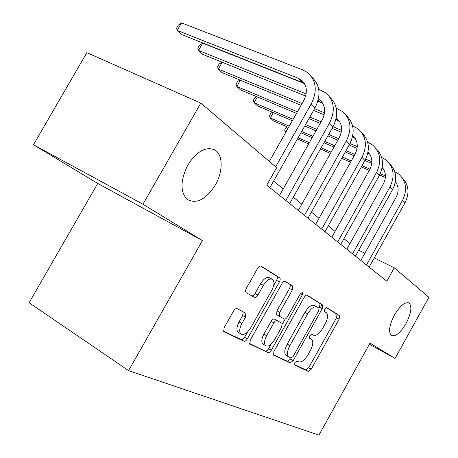 <?xml version="1.0" encoding="UTF-8"?>
<svg xmlns="http://www.w3.org/2000/svg" width="458" height="458" viewBox="0 0 458 458"><rect width="100%" height="100%" fill="white"/><g stroke="black" fill="none" stroke-linecap="round" stroke-linejoin="round"><path stroke-width="0.69" d="M294.866 362.553L294.671 365.009L308.4 371.449L311.211 369.245L339.138 319.174L339.573 315.699L326.754 307.593L324.762 309.053L324.47 311.566L326.428 312.803C328.26 314.984 327.814 318.757 325.077 324.138L322.707 328.38C319.409 333.739 316.375 336.017 313.615 335.216L311.858 334.248L309.837 335.76L309.522 338.204L311.772 339.498C313.472 341.668 313.003 345.332 310.358 350.496L307.982 354.755C304.667 360.143 301.582 362.507 298.736 361.849L296.921 360.978L294.866 362.553M215.334 185.009C223.201 171.613 223.132 154.438 214.768 149.886C205.779 146.216 196.808 151.266 187.849 165.04C180.28 180.366 180.057 191.822 187.167 199.396C196.511 204.365 205.9 199.568 215.334 185.009M406.057 323.508C411.181 313.375 412.189 306.562 409.08 303.064C405.038 301.61 400.149 305.606 394.412 315.047C389.34 325.117 388.281 331.907 391.241 335.428C395.357 337.025 400.298 333.052 406.057 323.508M237.118 308.635C235.967 308.291 234.771 309.093 233.54 311.039L224.122 327.745L223.699 331.649L243.971 341.239C245.07 341.508 246.204 340.706 247.383 338.828L279.38 281.91C280.325 280.038 280.439 278.687 279.724 277.869L261.1 266.087C260.001 265.657 258.833 266.407 257.608 268.336L246.284 288.425L245.477 290.853L246.112 292.673L254.465 297.379C255.564 297.74 256.709 296.973 257.906 295.072L263.396 285.323C266.802 280.004 269.905 278.063 272.699 279.5C274.617 281.733 274.308 285.34 271.777 290.326L250.618 327.957C246.919 333.664 243.622 335.622 240.719 333.842C239.105 331.615 239.482 328.191 241.858 323.577L245.454 317.188L245.849 313.255L237.118 308.635M202.413 240.582L142.982 204.228L200.827 103.107L86.865 52.653L33.451 144.757L97.737 183.429L29.106 302.749L128.589 370.631L202.413 240.582L97.737 183.429M369.383 344.21L395.048 358.437L369.99 343.105L318.905 435.1L128.589 370.631M395.048 358.437L428.894 297.299L394.258 267.81L374.266 257.917M200.827 103.107L276.661 167.68L266.751 185.192L386.798 281.223L394.258 267.81M273.884 351.458L273.649 355.156L290.2 362.913L293.177 360.652L322.249 308.64L322.661 305.011L307.215 295.238C306.299 294.9 305.286 295.616 304.186 297.379L273.884 351.458M268.148 352.574L250.016 344.072L250.188 340.168L282.008 283.548C283.164 281.704 284.246 280.972 285.254 281.355L292.685 286.061L292.319 289.983L279.724 312.425L279.317 316.209L284.338 319.008C285.311 319.312 286.353 318.562 287.469 316.776L300.368 293.773L302.566 292.301L302.297 294.981L271.325 350.238C270.209 352.036 269.149 352.815 268.148 352.574L249.507 343.471M142.982 204.228L33.451 144.757M349.969 243.633L343.924 238.687M335.056 231.416L328.283 225.868M319.043 218.3L311.446 212.071M301.811 204.182L293.275 197.186M283.21 188.936L273.609 181.076M364.883 253.274L358.723 250.228M294.357 364.528L305.858 369.932L308.669 367.734L336.556 317.755L336.985 314.285L326.314 307.541M319.026 308.211L319.598 307.192L320.005 303.557L306.66 295.129M273.197 354.595L287.595 361.356L290.572 359.101L291.093 358.167M290.99 358.133L293.074 356.553L318.699 310.719L318.991 308.177L317.085 306.992C314.268 305.996 311.131 308.274 307.673 313.822L289.874 345.618C287.223 350.794 286.737 354.503 288.408 356.759L290.99 358.133M316.879 306.883L314.417 305.532C311.589 304.53 308.452 306.797 304.999 312.327L307.673 313.822M286.971 355.9L285.786 355.196C284.103 352.941 284.584 349.231 287.229 344.067L304.999 312.327M284.647 281.223L292.61 286.004M278.098 315.51L276.575 314.646L276.976 310.862L289.725 288.134L290.355 285.815L289.834 284.498M285.254 319.014L282.437 324.035M271.147 344.17L268.646 348.635L271.325 350.238M266.619 335.771C264.329 340.237 263.934 343.494 265.44 345.538C268.085 347.078 271.136 345.149 274.588 339.756L281.693 327.081L282.105 323.382L277.056 320.617C276.054 320.314 274.989 321.075 273.85 322.896L266.619 335.771L263.894 334.163C261.61 338.622 261.22 341.874 262.732 343.924L263.671 344.49M263.894 334.163L271.107 321.316C272.247 319.501 273.317 318.745 274.319 319.043L281.951 323.268M265.468 350.965C266.47 351.2 267.529 350.427 268.646 348.635M239.082 332.863L237.931 332.17C236.311 329.943 236.683 326.525 239.053 321.917L242.643 315.545L243.187 311.812M271.875 279.048L269.865 277.949C267.054 276.506 263.951 278.441 260.545 283.742L263.396 285.323M246.009 292.605L251.625 295.771C252.724 296.137 253.875 295.37 255.066 293.475L260.545 283.742M273.661 285.529L276.558 280.376C277.508 278.504 277.617 277.159 276.901 276.334L260.442 265.926M223.447 331.231L241.211 339.573C242.305 339.847 243.444 339.046 244.618 337.174L247.475 332.096M402.05 177.567C408.794 184.563 409.778 192.967 405.015 202.779L369.142 267.1M394.744 171.687L398.689 174.069C406.28 181.047 407.58 189.767 402.593 200.226L366.474 264.964M360.858 260.476L396.118 197.324C399.021 191.57 398.781 186.377 395.397 181.74M396.015 182.576L395.34 182.072M385.459 175.924L380.243 173.645M369.955 169.151L362.049 165.699M351.252 160.981L342.372 157.1M331.105 152.182L321.121 147.82M309.339 142.673L298.101 137.766M385.401 177.475L379.608 174.939M369.257 170.41L361.351 166.947M350.559 162.218L341.679 158.331M330.418 153.401L320.434 149.033M308.663 143.875L297.431 138.957M288.334 127.341L285.534 132.276L284.613 130.009L286.01 127.547L287.332 126.912M320.405 307.633L322.06 304.673M389.575 163.672C396.525 170.817 397.521 179.479 392.569 189.658L355.425 256.125M381.68 157.449L386.088 160.031C393.851 167.153 395.151 176.118 389.981 186.921L352.568 253.841M346.826 249.249L383.34 183.984C386.472 177.715 386.094 172.185 382.195 167.399M383.346 168.87L382.081 168M371.873 161.771L365.696 159.103M354.921 154.455L346.019 150.619M334.729 145.747L324.722 141.43M312.917 136.341L301.656 131.486M289.29 126.15L270.317 117.969L273.437 120.901L288.557 127.439M371.759 163.42L364.974 160.483M354.16 155.806L345.263 151.959M333.974 147.081L323.978 142.753M312.179 137.652L300.917 132.786M273.34 112.639L270.317 117.969L269.424 115.691L270.867 113.149L272.539 112.302M376.218 148.798C383.392 156.104 384.399 165.035 379.247 175.603L340.741 244.377M367.665 142.209L372.594 145.003C380.546 152.274 381.84 161.502 376.47 172.677L337.678 241.927M331.798 237.227L369.658 169.695C373.041 162.853 372.497 156.974 368.02 152.067M367.986 152.262L369.778 154.203L367.843 152.978M357.28 146.606L349.998 143.514M338.697 138.705L328.667 134.44M316.833 129.408L305.543 124.605M293.149 119.332L254.104 102.729L257.43 105.855L292.347 120.746M357.091 148.363L349.185 144.991M337.872 140.165L327.848 135.889M316.02 130.845L304.736 126.036M257.39 96.959L254.104 102.729L253.257 100.439L254.745 97.823L256.801 96.712M353.044 136.078L353.416 136.232M361.889 132.854C369.303 140.308 370.322 149.537 364.952 160.529L324.974 231.765M352.586 125.847L358.122 128.881C366.268 136.307 367.545 145.81 361.963 157.38L321.676 229.132M315.665 224.317L354.973 154.363C358.625 146.875 357.893 140.635 352.757 135.642M355.242 138.488L352.488 136.913M341.554 130.33L333 126.752M321.138 121.782L309.826 117.042M297.397 111.838L236.809 86.47L240.364 89.808L296.509 113.395M341.284 132.207L332.102 128.349M320.245 123.368L308.932 118.616M240.387 80.202L236.809 86.47L236.007 84.175L237.553 81.472L240.032 80.053M338.067 119.859L338.468 120.025M277.342 277.227L277.634 276.718M346.483 115.702C354.154 123.322 355.179 132.854 349.569 144.304L308.005 218.191M336.309 108.237L342.555 111.546C350.897 119.126 352.162 128.916 346.351 140.909L304.455 215.352M298.295 210.422L339.166 137.864C343.071 129.809 342.195 123.254 336.533 118.193L336.275 118.004M339.607 121.582L335.897 119.653M324.556 112.805L314.549 108.689M302.085 103.56L218.317 69.084L222.119 72.656L301.106 105.283M324.195 114.815L313.564 110.43M222.227 62.248L218.317 69.084L217.567 66.788L219.17 63.994L222.113 62.202M329.863 97.211C337.809 104.985 338.846 114.849 332.972 126.803L289.691 203.541M318.688 89.23L325.77 92.842C334.317 100.588 335.559 110.681 329.497 123.133L285.855 200.472M279.546 195.423L322.117 120.059C326.188 111.7 325.323 104.939 319.524 99.77L318.419 99.025M322.741 103.353L317.915 101.023M306.133 93.89L198.497 50.449L202.573 54.284L305.646 96.054M202.665 43.184L198.497 50.449L197.81 48.159L199.47 45.268L202.665 43.184L304.307 83.522M311.887 77.213C320.136 85.148 321.178 95.361 315.012 107.865L269.871 187.683M269.31 161.422L303.654 100.783C307.913 92.098 307.066 85.119 301.129 79.847L298.089 78.158L177.194 30.423L181.528 22.9L302.772 69.908L307.61 72.616C316.369 80.522 317.577 90.942 311.245 103.886L275.636 166.809M304.496 83.648L301.908 82.274L181.58 34.55L177.194 30.423L176.588 28.144L178.317 25.15L181.528 22.9M309.448 338.113L311.377 339.223M336.933 314.251L339.521 315.665M336.556 317.755L339.138 319.174M308.669 367.734L311.211 369.245M305.858 369.932L308.4 371.449M319.942 303.517L322.604 304.965M319.598 307.192L322.249 308.64M290.572 359.101L293.177 360.652M287.595 361.356L290.2 362.913M287.229 344.067L289.874 345.618M289.548 288.466L292.319 289.983M276.976 310.862L279.724 312.425M276.729 314.755L279.466 316.318M300.299 293.893L302.297 294.981M274.319 319.043L277.056 320.617M271.107 321.316L273.85 322.896M242.643 315.545L245.454 317.188M239.053 321.917L241.858 323.577M255.066 293.475L257.906 295.072M251.625 295.771L254.465 297.379M276.815 276.271L279.638 277.806M276.558 280.376L279.38 281.91M244.618 337.174L247.383 338.828M241.211 339.573L243.971 341.239M405.015 202.779L402.593 200.226M392.569 189.658L389.981 186.921M379.247 175.603L376.47 172.677M364.952 160.529L361.963 157.38M349.569 144.304L346.351 140.909M336.911 120.07L336.029 119.12M332.972 126.803L329.497 123.133M320.09 101.905L318.218 99.884M315.012 107.865L311.245 103.886M301.908 82.274L298.089 78.158M213.193 149.142L214.768 149.886M408.547 302.79L409.08 303.064M336.985 314.285L339.573 315.699M320.005 303.557L322.661 305.011M285.786 355.196L288.408 356.759M289.908 284.55L292.685 286.061M276.575 314.646L279.317 316.209M262.732 343.924L265.44 345.538M245.041 312.785L245.849 313.255M237.931 332.17L240.719 333.842M276.901 276.334L279.724 277.869M395.872 182.461L395.369 181.918M383.266 168.807L382.161 167.611M355.19 138.402L352.74 135.745M339.487 121.393L336.533 118.193M322.546 103.044L319.524 99.77M304.221 83.196L301.129 79.847"/></g></svg>
